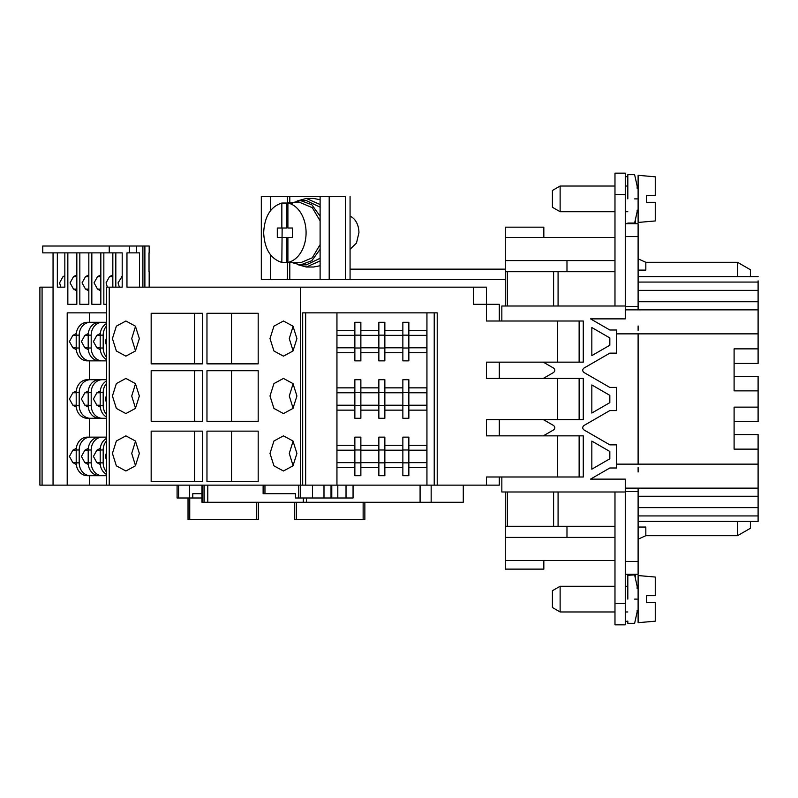 <?xml version="1.0" encoding="UTF-8"?>
<svg xmlns="http://www.w3.org/2000/svg" width="798" height="798" viewBox="0 0 798 798"><rect width="100%" height="100%" fill="white"/><g stroke="black" fill="none" stroke-linecap="round" stroke-linejoin="round"><path stroke-width="1.2" d="M350.073 249.245L356.467 243.091L358.93 232.737A17.137 12.12 -90 0 0 350.073 216.228M345.554 279.44L261.315 279.44L261.315 196.308L345.554 196.308C351.539 196.308 351.539 196.308 345.554 196.308L345.554 279.44L505.274 279.44L505.274 306.013L505.274 227.161L543.837 227.161L543.837 237.445M350.073 269.155L505.274 269.155M320.108 279.44L320.108 196.308M329.195 279.44L329.195 196.308M270.412 279.44L270.412 254.682M270.412 210.792L270.412 196.308M320.108 199.719L313.564 198.453L306.322 198.453L320.108 204.527M320.108 260.936L306.322 267.011L313.564 267.011L320.108 265.744M297.235 200.956L306.322 198.453M306.322 267.011L297.235 264.517M320.108 249.295L311.819 260.707L300.627 264.876L306.322 264.876L320.108 258.293M320.108 207.181L306.322 200.597L300.627 200.597L311.819 204.757L320.108 216.178M300.627 264.876L292.467 262.732M292.467 202.742L300.627 200.597M286.691 262.422L281.844 262.422C270.592 258.881 264.537 248.986 263.659 232.737C264.537 216.487 270.592 206.592 281.844 203.041L281.844 228.019L277.295 228.019L277.295 237.445L286.691 237.445L286.691 262.422A29.995 21.207 -90 0 0 289.714 262.732L300.627 262.732L312.287 257.794L320.108 244.617M320.108 220.856L312.287 207.67L300.627 202.742L289.714 202.742A29.995 21.207 -90 0 0 286.691 203.041L281.844 203.041M289.714 262.732A29.995 21.207 -90 0 0 292.746 262.422L287.898 262.422A29.995 21.207 -90 0 0 306.083 232.737A29.995 21.207 -90 0 0 287.898 203.041L292.746 203.041A29.995 21.207 -90 0 0 289.714 202.742M287.898 262.422L287.898 237.445L292.447 237.445L292.447 228.019L287.898 228.019L287.898 203.041M286.691 203.041L286.691 228.019L281.844 228.019M282.143 228.019L281.844 262.422M614.979 194.592L614.979 306.013L625.263 306.013L625.263 173.166L614.979 173.166L614.979 194.592L625.263 194.592M560.126 211.739L560.126 186.024L552.406 190.483L552.406 207.281L560.126 211.739L614.979 211.739M627.827 175.061L627.827 176.927A10.284 10.284 0 0 0 625.263 176.597M638.111 270.103L645.831 270.103L645.831 262.303L638.111 258.821M635.547 223.739L635.547 219.719M737.532 276.577L737.532 262.303L645.831 262.303M750.389 276.577L750.389 269.724L737.532 262.303M627.827 198.882L627.827 174.822L627.827 198.882M634.619 198.882C634.619 167.65 634.619 167.65 634.619 198.882C634.619 230.113 634.619 230.113 634.619 198.882L637.143 198.882C637.143 182.333 637.143 182.333 637.143 198.882C637.143 215.43 637.143 215.43 637.143 198.882M637.143 188.308L637.143 186.732M637.143 211.43L637.143 210.133M638.111 175.311L638.111 222.452L655.258 220.946L655.258 202.313L646.689 202.313L655.258 202.313L646.689 202.313L646.689 195.45L655.258 195.45L655.258 176.817L638.111 175.311M655.258 195.45L646.689 195.45M646.689 202.313L655.258 202.313M614.979 491.987L625.263 491.987L625.263 624.834L614.979 624.834L614.979 491.987L501.842 491.987L501.842 476.995M505.274 491.987L505.274 569.124L543.837 569.124L543.837 560.555M737.532 521.423L737.532 535.697L750.389 528.276L750.389 521.423M638.111 539.179L645.831 535.697L645.831 527.039L638.111 527.039M625.263 621.403A10.284 10.284 0 0 0 627.827 621.073L627.827 623.328L634.619 623.328L637.143 611.976L638.111 611.976M635.547 578.281L635.547 574.261M560.126 611.976L560.126 586.261L552.406 590.72L552.406 607.517L560.126 611.976L614.979 611.976M627.827 575.298L634.619 574.909L637.143 586.261L638.111 586.261M627.827 599.118L627.827 575.059L627.827 599.118M634.619 599.118C634.619 567.887 634.619 567.887 634.619 599.118C634.619 630.35 634.619 630.35 634.619 599.118L637.143 599.118C637.143 582.58 637.143 582.58 637.143 599.118C637.143 615.667 637.143 615.667 637.143 599.118M637.143 588.555L637.143 586.969M637.143 611.677L637.143 610.37M638.111 575.548L638.111 622.689L655.258 621.183L655.258 602.55L646.689 602.55L655.258 602.55L646.689 602.55L646.689 595.687L655.258 595.687L655.258 577.054L638.111 575.548M655.258 595.687L646.689 595.687M646.689 602.55L655.258 602.55M505.274 237.445L614.979 237.445M501.842 321.005L501.842 306.013L614.979 306.013M614.979 271.729L505.274 271.729M505.274 260.587L614.979 260.587M543.278 435.858L553.533 429.942C555.218 428.456 555.218 426.97 553.533 425.484L543.278 419.568M625.263 306.013L625.263 318.871L590.53 318.871L609.832 330.013L616.684 330.013L616.684 353.145L609.832 353.145L583.996 368.058C582.311 369.544 582.311 371.03 583.996 372.516L609.832 387.429L616.684 387.429L616.684 410.571L609.832 410.571L583.996 425.484C582.311 426.97 582.311 428.446 583.996 429.942L609.832 444.855L616.684 444.855L616.684 467.987L609.832 467.987L590.53 479.129L625.263 479.129L625.263 491.987M543.278 378.432L553.533 372.516C555.218 371.03 555.218 369.554 553.533 368.058L543.278 362.142M609.832 395.349L591.837 384.955L591.837 413.045L609.832 402.651L609.832 395.349M609.832 451.478L591.837 441.095L591.837 469.184L609.832 458.79L609.832 451.478M609.832 337.923L591.837 327.539L591.837 355.619L609.832 345.235L609.832 337.923M566.979 271.729L566.979 260.587M638.111 309.863L638.111 236.587L625.263 236.587M638.111 306.442L625.263 306.442M625.263 223.739L638.111 223.739L638.111 236.587M758.1 310.133L758.1 280.866M473.563 287.16L473.563 304.297L486.421 304.297L486.421 321.005L583.268 321.005L583.268 362.142L486.421 362.142L486.421 378.432L583.268 378.432L583.268 419.568L486.421 419.568L486.421 435.858L583.268 435.858L583.268 476.995L486.421 476.995L486.421 485.134L437.214 485.134L437.214 312.866L302.681 312.866L302.681 485.134L300.527 485.134L300.527 287.16L486.421 287.16L486.421 304.297L499.279 304.297L499.279 321.005M734.1 363.429L758.1 363.429L758.1 309.863L625.263 309.863M499.279 378.432L499.279 362.142M557.553 435.858L557.553 476.995M557.553 378.432L557.553 419.568M557.553 321.005L557.553 362.142M499.279 435.858L499.279 419.568M486.421 485.134L499.279 485.134L499.279 476.995M638.111 521.393L758.1 521.423L758.1 434.571L734.1 434.571M625.263 574.261L638.111 574.261L638.111 488.137M638.111 491.558L625.263 491.558M638.111 464.137L638.111 333.863M758.1 348.866L734.1 348.866L734.1 390.86L758.1 390.86L758.1 407.14L734.1 407.14L734.1 449.134L758.1 449.134M638.111 325.983L638.111 330.352M638.111 467.648L638.111 472.017M302.681 485.134L437.214 485.134M300.527 485.134L109.246 485.134L109.246 287.16L122.194 287.16L122.194 252.876L109.246 252.876L109.246 246.013L129.406 246.013L129.406 252.876L126.962 252.876L126.962 287.16L300.527 287.16M53.057 485.134L39.9 485.134L39.9 287.16L53.057 287.16L53.057 485.134L109.246 485.134M139.351 338.581L135.401 326.153L125.885 321.005L116.368 326.153L112.428 338.581L116.368 351L125.885 356.147L135.401 351L139.351 338.581M139.351 453.424L135.401 440.995L125.885 435.858L116.368 440.995L112.428 453.424L116.368 465.842L125.885 470.99L135.401 465.842L139.351 453.424M296.916 395.998L292.976 383.579L283.46 378.432L273.943 383.579L269.993 395.998L273.943 408.426L283.46 413.573L292.976 408.426L296.916 395.998M296.916 453.424L292.976 440.995L283.46 435.858L273.943 440.995L269.993 453.424L273.943 465.842L283.46 470.99L292.976 465.842L296.916 453.424M296.916 338.581L292.976 326.153L283.46 321.005L273.943 326.153L269.993 338.581L273.943 351L283.46 356.147L292.976 351L296.916 338.581M139.351 395.998L135.401 383.579L125.885 378.432L116.368 383.579L112.428 395.998L116.368 408.426L125.885 413.573L135.401 408.426L139.351 395.998M258.183 431.139L206.971 431.139L206.971 481.703L258.183 481.703L258.183 431.139L231.55 431.139L231.55 481.703L258.183 481.703M202.373 431.139L151.161 431.139L151.161 481.703L202.373 481.703L202.373 431.139L194.652 431.139L194.652 481.703L202.373 481.703M202.373 370.721L151.161 370.721L151.161 421.284L202.373 421.284L202.373 370.721L194.652 370.721L194.652 421.284L202.373 421.284M202.373 313.295L151.161 313.295L151.161 363.858L202.373 363.858L202.373 313.295L194.652 313.295L194.652 363.858L202.373 363.858M258.183 370.721L206.971 370.721L206.971 421.284L258.183 421.284L258.183 370.721L231.55 370.721L231.55 421.284L258.183 421.284M258.183 313.295L206.971 313.295L206.971 363.858L258.183 363.858L258.183 313.295L231.55 313.295L231.55 363.858L258.183 363.858M305.664 312.866L305.664 485.134M434.222 485.134L434.222 312.866M505.274 526.271L566.979 526.271L566.979 537.413L614.979 537.413M566.979 526.271L614.979 526.271M505.274 537.413L566.979 537.413M505.274 560.555L614.979 560.555M758.1 407.14L758.1 421.713L734.1 421.713M758.1 390.86L758.1 376.287L734.1 376.287M426.94 485.134L426.94 312.866M360.866 322.292L354.861 322.292L354.861 335.15L360.866 335.15L360.866 322.292L354.861 322.292M384.855 322.292L378.86 322.292L378.86 335.15L384.855 335.15L384.855 322.292L378.86 322.292M408.855 322.292L402.86 322.292L402.86 335.15L408.855 335.15L408.855 322.292L402.86 322.292M408.855 405.424L402.86 405.424L402.86 418.282L408.855 418.282L408.855 379.718L402.86 379.718L402.86 392.576L408.855 392.576M384.855 405.424L378.86 405.424L378.86 418.282L384.855 418.282L384.855 379.718L378.86 379.718L378.86 392.576L384.855 392.576M360.866 405.424L354.861 405.424L354.861 418.282L360.866 418.282L360.866 379.718L354.861 379.718L354.861 392.576L360.866 392.576M354.861 445.284L336.946 445.284L354.861 445.284M378.86 445.284L360.866 445.284L378.86 445.284M402.86 445.284L384.855 445.284L402.86 445.284M426.85 445.284L408.855 445.284L426.85 445.284L426.85 450.202L408.855 450.202M426.85 467.568L408.855 467.568L426.85 467.568L426.85 450.202M384.855 467.568L402.86 467.568L384.855 467.568M360.866 467.568L378.86 467.568L360.866 467.568M336.946 467.568L354.861 467.568L336.946 467.568M336.946 485.134L336.946 312.866M106.523 485.134L106.523 287.16L109.246 287.16M64.838 252.876L64.838 287.16L57.336 287.16L57.336 252.876M53.057 252.876L53.057 287.16M89.466 322.292L89.466 312.866L106.523 312.866L67.202 312.866L67.202 485.134M115.83 287.16L115.83 252.876L122.194 252.876M112.837 252.876L112.837 287.16M103.84 304.297L106.523 304.297L103.84 304.297L103.84 252.876M100.837 252.876L100.837 304.297L91.84 304.297L100.837 304.297M91.84 304.297L91.84 252.876M88.837 252.876L88.837 304.297L79.84 304.297L88.837 304.297M79.84 304.297L79.84 252.876M76.837 252.876L76.837 304.297L67.84 304.297L76.837 304.297M67.84 304.297L67.84 252.876M89.466 485.134L89.466 475.708M76.289 448.366L72.857 450.202L69.426 456.426L72.857 462.641L76.289 464.476M89.466 418.282L89.466 437.134M76.289 390.94L72.857 392.786L69.426 399L72.857 405.214L76.289 407.06M89.466 360.866L89.466 379.718M76.289 333.524L72.857 335.36L69.426 341.574L72.857 347.798L76.289 349.634M42.075 485.134L42.075 287.16M189.744 497.992L189.744 519.418L188.029 519.418L188.029 497.992M189.744 519.418L256.597 519.418L256.597 502.271M258.303 519.418L258.303 502.271L258.303 519.418L256.597 519.418M294.582 519.418L294.582 502.271L294.582 519.418L363.14 519.418L363.14 502.271M364.856 502.271L364.856 519.418L363.14 519.418M178.612 485.134L178.612 497.992L177.086 497.992L177.086 485.134M178.612 497.992L192.787 497.992L192.787 493.703L201.944 493.703M189.505 485.134L189.505 497.992M201.944 485.134L201.944 502.271L204.168 502.271L204.168 485.134M207.789 485.134L207.789 502.271L204.168 502.271M207.789 502.271L420.087 502.271L420.087 485.134M431.159 485.134L431.159 502.271L420.087 502.271M431.159 502.271L463.279 502.271L463.279 485.134M263.121 485.134L263.121 493.703L295.489 493.703L295.489 497.992L298.771 497.992L298.771 485.134M298.771 497.992L323.988 497.992L323.988 485.134M331.02 485.134L331.02 497.992L323.988 497.992M331.02 497.992L346.023 497.992L346.023 485.134M353.055 485.134L353.055 497.992L346.023 497.992M149.027 271.729L149.027 252.876M139.46 287.16L139.46 252.876L136.458 252.876L136.458 246.013L149.176 246.013L149.176 252.876M142.892 246.013L142.892 287.16M129.406 252.876L136.458 252.876M136.458 246.013L129.406 246.013M109.246 252.876L42.763 252.876L42.763 246.013L109.246 246.013M122.194 287.16L119.361 287.16L118.064 282.871L122.194 276.278M135.53 326.322L131.71 338.581L135.53 350.831M135.53 441.164L131.71 453.424L135.53 465.673M293.095 383.748L289.275 395.998L293.095 408.257M293.095 441.164L289.275 453.424L293.095 465.673M293.095 326.322L289.275 338.581L293.095 350.831M135.53 383.748L131.71 395.998L135.53 408.257M354.861 330.432L336.946 330.432M360.866 335.15L360.866 360.866L354.861 360.866L354.861 335.15M378.86 330.432L360.866 330.432M384.855 335.15L384.855 360.866L378.86 360.866L378.86 335.15M402.86 330.432L384.855 330.432M408.855 335.15L408.855 360.866L402.86 360.866L402.86 335.15M408.855 352.716L426.85 352.716L426.85 330.432L408.855 330.432M384.855 352.716L402.86 352.716M360.866 352.716L378.86 352.716M336.946 352.716L354.861 352.716M354.861 387.858L336.946 387.858M354.861 405.424L354.861 392.576M378.86 387.858L360.866 387.858M378.86 405.424L378.86 392.576M402.86 387.858L384.855 387.858M402.86 405.424L402.86 392.576M408.855 410.142L426.85 410.142L426.85 387.858L408.855 387.858M402.86 418.282L408.855 418.282M384.855 410.142L402.86 410.142M378.86 418.282L384.855 418.282M360.866 410.142L378.86 410.142M354.861 418.282L360.866 418.282M336.946 410.142L354.861 410.142M360.866 462.85L360.866 475.708L354.861 475.708L354.861 437.134L360.866 437.134L360.866 462.85L354.861 462.85M384.855 462.85L384.855 475.708L378.86 475.708L378.86 437.134L384.855 437.134L384.855 462.85L378.86 462.85M408.855 462.85L408.855 475.708L402.86 475.708L402.86 437.134L408.855 437.134L408.855 462.85L402.86 462.85M64.838 275.669L63.002 276.657L59.571 282.871L60.867 287.16L64.838 287.16M112.837 274.861L109.496 276.657L106.064 282.871L107.361 287.16M100.837 274.861L97.496 276.657L94.064 282.871L97.496 289.085L100.837 290.881M88.837 274.861L85.506 276.657L82.064 282.871L85.506 289.085L88.837 290.881M76.837 274.861L73.506 276.657L70.064 282.871L73.506 289.085L76.837 290.881M106.523 337.604L105.416 341.574L106.523 345.554M106.523 395.02L105.416 399L106.523 402.98M106.523 452.446L105.416 456.426L106.523 460.396M106.523 474.451A12.858 11.132 -90 0 1 100.189 462.85L100.189 449.992A12.858 11.132 -90 0 1 106.523 438.401M100.279 448.366L96.857 450.202L93.416 456.426L96.857 462.641L100.279 464.476M106.523 475.708L102.324 475.708A12.858 11.132 -90 0 1 91.191 462.85L91.191 449.992A12.858 11.132 -90 0 1 102.324 437.134L106.523 437.134M102.324 475.708L99.331 475.708A12.858 11.132 -90 0 1 88.199 462.85L88.199 449.992A12.858 11.132 -90 0 1 99.331 437.134L102.324 437.134M88.289 448.366L84.857 450.202L81.426 456.426L84.857 462.641L88.289 464.476M101.466 475.708L90.324 475.708A12.858 11.132 -90 0 1 79.192 462.85L79.192 449.992A12.858 11.132 -90 0 1 90.324 437.134L101.466 437.134M90.324 475.708L87.331 475.708A12.858 11.132 -90 0 1 76.199 462.85L76.199 449.992A12.858 11.132 -90 0 1 87.331 437.134L90.324 437.134M106.523 472.017A12.858 11.132 -90 0 1 103.191 462.85L103.191 449.992A12.858 11.132 -90 0 1 106.523 440.825M192.787 497.992L201.944 497.992M294.362 493.703L295.489 493.703M101.466 360.866L87.331 360.866A12.858 11.132 -90 0 1 76.199 348.008L76.199 335.15A12.858 11.132 -90 0 1 87.331 322.292L101.466 322.292M88.289 333.524L84.857 335.36L81.426 341.574L84.857 347.798L88.289 349.634M90.324 360.866A12.858 11.132 -90 0 1 79.192 348.008L79.192 335.15A12.858 11.132 -90 0 1 90.324 322.292M106.523 360.866L99.331 360.866A12.858 11.132 -90 0 1 88.199 348.008L88.199 335.15A12.858 11.132 -90 0 1 99.331 322.292L106.523 322.292M100.279 333.524L96.857 335.36L93.416 341.574L96.857 347.798L100.279 349.634M102.324 360.866A12.858 11.132 -90 0 1 91.191 348.008L91.191 335.15A12.858 11.132 -90 0 1 102.324 322.292M106.523 359.599A12.858 11.132 -90 0 1 100.189 348.008L100.189 335.15A12.858 11.132 -90 0 1 106.523 323.549M106.523 357.175A12.858 11.132 -90 0 1 103.191 348.008L103.191 335.15A12.858 11.132 -90 0 1 106.523 325.983M101.466 418.282L87.331 418.282A12.858 11.132 -90 0 1 76.199 405.424L76.199 392.576A12.858 11.132 -90 0 1 87.331 379.718L101.466 379.718M88.289 390.94L84.857 392.786L81.426 399L84.857 405.214L88.289 407.06M90.324 418.282A12.858 11.132 -90 0 1 79.192 405.424L79.192 392.576A12.858 11.132 -90 0 1 90.324 379.718M106.523 418.282L99.331 418.282A12.858 11.132 -90 0 1 88.199 405.424L88.199 392.576A12.858 11.132 -90 0 1 99.331 379.718L106.523 379.718M100.279 390.94L96.857 392.786L93.416 399L96.857 405.214L100.279 407.06M102.324 418.282A12.858 11.132 -90 0 1 91.191 405.424L91.191 392.576A12.858 11.132 -90 0 1 102.324 379.718M106.523 417.025A12.858 11.132 -90 0 1 100.189 405.424L100.189 392.576A12.858 11.132 -90 0 1 106.523 380.975M106.523 414.591A12.858 11.132 -90 0 1 103.191 405.424L103.191 392.576A12.858 11.132 -90 0 1 106.523 383.409M287.38 279.44L287.38 262.552M287.38 202.921L287.38 196.308M289.804 202.742L289.804 196.308M289.804 279.44L289.804 262.732M614.979 603.408L625.263 603.408M507.319 271.729L507.319 306.013M558.081 271.729L558.081 306.013M553.603 271.729L553.603 306.013M758.1 276.607L638.111 276.607M758.1 282.073L638.111 282.073M758.1 301.744L638.111 301.744M758.1 290.372L638.111 290.372M486.421 435.858L486.421 419.568M486.421 378.432L486.421 362.142M579.129 378.432L579.129 419.568M579.129 435.858L579.129 476.995M558.081 526.271L558.081 491.987M553.603 526.271L553.603 491.987M507.319 526.271L507.319 491.987M758.1 496.256L638.111 496.256M638.111 561.413L625.263 561.413M579.129 321.005L579.129 362.142M758.1 507.628L638.111 507.628M296.297 519.418L296.297 502.271M202.862 502.271L202.862 485.134M303.32 502.271L303.32 497.992M306.402 497.992L306.402 502.271M264.956 493.703L264.956 485.134M300.417 497.992L300.417 485.134M312.497 485.134L312.497 497.992M331.778 497.992L331.778 485.134M337.813 485.134L337.813 497.992M144.887 287.16L144.887 246.013M758.1 515.927L638.111 515.927M336.946 462.641L354.861 462.641M354.861 450.202L336.946 450.202M336.946 405.214L354.861 405.214M354.861 392.786L336.946 392.786M336.946 347.798L354.861 347.798M354.861 335.36L336.946 335.36M76.199 462.641L72.857 462.641M72.857 450.202L76.199 450.202M76.199 405.214L72.857 405.214M72.857 392.786L76.199 392.786M76.199 347.798L72.857 347.798M72.857 335.36L76.199 335.36M360.866 348.008L354.861 348.008M360.866 347.798L378.86 347.798M378.86 335.36L360.866 335.36M384.855 348.008L378.86 348.008M384.855 347.798L402.86 347.798M402.86 335.36L384.855 335.36M408.855 348.008L402.86 348.008M408.855 347.798L426.85 347.798M426.85 335.36L408.855 335.36M360.866 405.214L378.86 405.214M378.86 392.786L360.866 392.786M384.855 405.214L402.86 405.214M402.86 392.786L384.855 392.786M408.855 405.214L426.85 405.214M426.85 392.786L408.855 392.786M354.861 449.992L360.866 449.992M360.866 462.641L378.86 462.641M378.86 450.202L360.866 450.202M378.86 449.992L384.855 449.992M384.855 462.641L402.86 462.641M402.86 450.202L384.855 450.202M402.86 449.992L408.855 449.992M408.855 462.641L426.85 462.641M64.838 276.657L63.002 276.657M122.194 276.657L121.496 276.657M112.837 276.657L109.496 276.657M100.837 276.657L97.496 276.657M100.837 289.085L97.496 289.085M88.837 276.657L85.506 276.657M88.837 289.085L85.506 289.085M76.837 276.657L73.506 276.657M76.837 289.085L73.506 289.085M100.189 462.85L103.191 462.85M100.189 450.202L96.857 450.202M96.857 462.641L100.189 462.641M100.189 449.992L103.191 449.992M88.199 449.992L91.191 449.992M88.199 462.85L91.191 462.85M88.199 450.202L84.857 450.202M84.857 462.641L88.199 462.641M76.199 449.992L79.192 449.992M76.199 462.85L79.192 462.85M76.199 348.008L79.192 348.008M76.199 335.15L79.192 335.15M88.199 347.798L84.857 347.798M84.857 335.36L88.199 335.36M88.199 348.008L91.191 348.008M88.199 335.15L91.191 335.15M100.189 347.798L96.857 347.798M96.857 335.36L100.189 335.36M100.189 348.008L103.191 348.008M100.189 335.15L103.191 335.15M76.199 405.424L79.192 405.424M76.199 392.576L79.192 392.576M88.199 405.214L84.857 405.214M84.857 392.786L88.199 392.786M88.199 405.424L91.191 405.424M88.199 392.576L91.191 392.576M100.189 405.214L96.857 405.214M96.857 392.786L100.189 392.786M100.189 405.424L103.191 405.424M100.189 392.576L103.191 392.576M350.073 279.44L350.073 196.308M614.979 186.024L560.126 186.024M627.827 186.024L625.263 186.024M627.827 211.739L625.263 211.739M627.827 223.091L634.619 223.091L637.143 211.739L638.111 211.739M638.111 186.024L637.143 186.024L634.619 174.672L627.827 174.672M645.831 535.697L737.532 535.697M627.827 586.261L625.263 586.261M627.827 611.976L625.263 611.976M614.979 586.261L560.126 586.261M758.1 276.577L638.111 276.577M758.1 488.137L625.263 488.137M758.1 464.137L616.684 464.137M758.1 333.863L616.684 333.863M149.176 287.16L149.176 271.729M758.1 521.423L638.111 521.423"/></g></svg>
